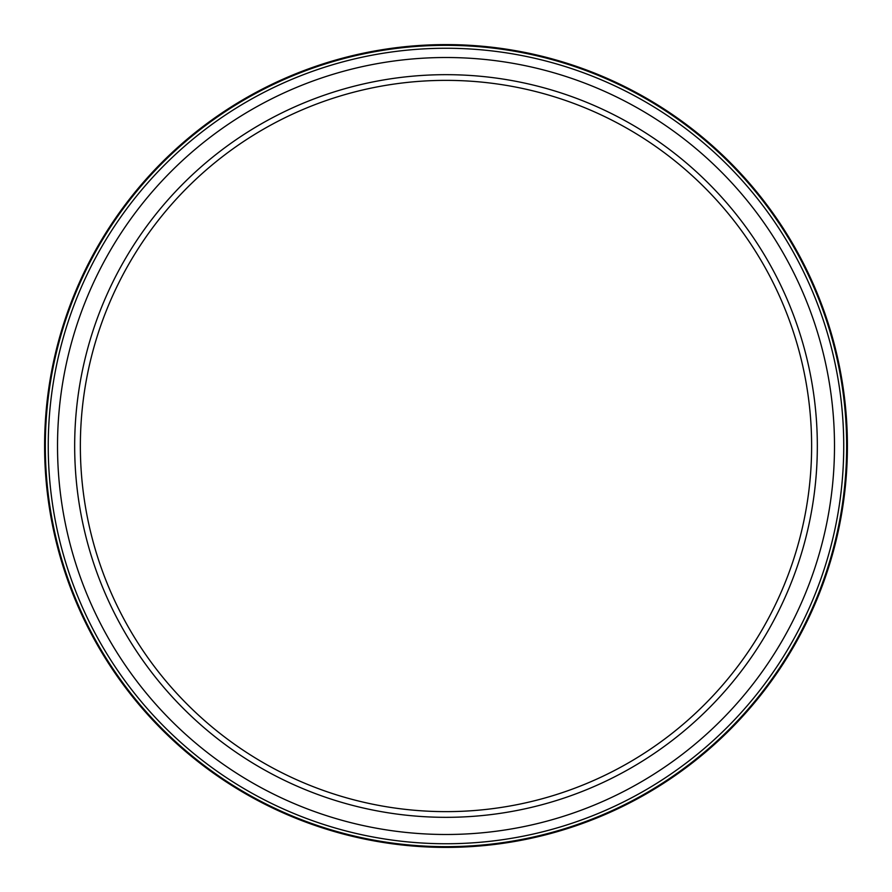 <?xml version="1.0" encoding="UTF-8"?>
<svg xmlns="http://www.w3.org/2000/svg" width="892" height="892" viewBox="0 0 892 892"><rect width="100%" height="100%" fill="white"/><g stroke="black" fill="none" stroke-linecap="round" stroke-linejoin="round"><path stroke-width="1.34" d="M44.6 446A401.4 401.4 0 0 0 646.7 793.624A401.4 401.4 0 0 0 646.7 98.376A401.4 401.4 0 0 0 44.6 446M45.325 446A400.675 400.675 0 0 1 646.332 99.012A400.675 400.675 0 0 1 646.332 792.988A400.675 400.675 0 0 1 45.325 446M48.246 446A397.754 397.754 0 0 0 644.871 790.457A397.754 397.754 0 0 0 644.871 101.543A397.754 397.754 0 0 0 48.246 446M57.523 446A388.477 388.477 0 0 0 640.244 782.44A388.477 388.477 0 0 0 640.244 109.56A388.477 388.477 0 0 0 57.523 446M74.672 446A371.328 371.328 0 0 0 631.67 767.577A371.328 371.328 0 0 0 631.67 124.423A371.328 371.328 0 0 0 74.672 446M80.358 446A365.642 365.642 0 0 0 628.815 762.649A365.642 365.642 0 0 0 628.815 129.351A365.642 365.642 0 0 0 80.358 446"/></g></svg>
